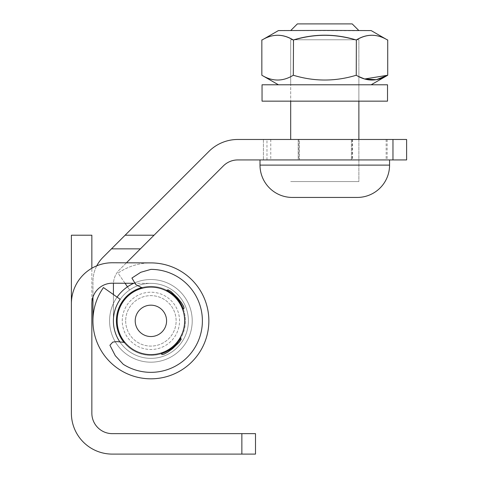 <?xml version="1.0" encoding="UTF-8"?>
<svg xmlns="http://www.w3.org/2000/svg" width="478" height="478" viewBox="0 0 478 478"><rect width="100%" height="100%" fill="white"/><g stroke="black" fill="none" stroke-linecap="round" stroke-linejoin="round"><path stroke-width="0.36" stroke-dasharray="2.39 1.79" d="M119.751 341.746A37.505 37.505 0 0 0 183.958 338.567A37.505 37.505 0 0 0 151.03 283.352A37.505 37.505 0 0 1 187.609 328.541A37.505 37.505 0 0 1 135.979 355.268A37.505 37.505 0 0 1 120.205 299.312A37.505 37.505 0 0 0 135.979 355.268A37.505 37.505 0 0 0 187.609 328.541A37.505 37.505 0 0 0 151.03 283.352L112.306 283.215A20.458 20.458 0 0 0 91.848 303.673L91.848 268.242L91.848 303.673A20.458 20.458 0 0 1 112.306 283.215L134.013 283.293M241.862 454.1L112.306 454.1A40.911 40.911 0 0 1 71.389 413.189L71.389 235.212L91.848 235.212L91.848 268.242A40.911 40.911 0 0 1 112.306 262.763L151.102 262.9A57.963 57.963 0 0 1 207.631 332.736A57.963 57.963 0 0 1 127.835 374.035A57.963 57.963 0 0 1 103.463 287.559A57.963 57.963 0 0 0 127.835 374.035A57.963 57.963 0 0 0 207.631 332.736A57.963 57.963 0 0 0 151.102 262.9L112.306 262.763L151.102 262.9A57.963 57.963 0 0 1 207.631 332.736A57.963 57.963 0 0 1 127.835 374.035A57.963 57.963 0 0 1 103.463 287.559L120.205 299.312A37.505 37.505 0 0 0 135.979 355.268A37.505 37.505 0 0 0 187.609 328.541A37.505 37.505 0 0 0 151.03 283.352L112.306 283.215A20.458 20.458 0 0 0 91.848 303.673L91.848 413.189A20.458 20.458 0 0 0 112.306 433.642L255.503 433.642L255.503 454.1L241.862 454.1L241.862 433.642M71.389 303.673A40.911 40.911 0 0 1 112.306 262.763A40.911 40.911 0 0 0 71.389 303.673A40.911 40.911 0 0 1 91.848 268.242M113.417 294.55L113.394 320.828A37.505 37.505 0 0 0 158.361 357.61A37.505 37.505 0 0 0 185.422 306.201A37.505 37.505 0 0 0 129.64 289.967L118.042 273.111A57.963 57.963 0 0 1 204.249 298.206A57.963 57.963 0 0 1 162.436 377.662A57.963 57.963 0 0 1 92.941 320.81L92.971 281.446A34.093 34.093 0 0 1 102.961 257.367L111.476 248.853L140.407 248.853L119.416 269.837A20.458 20.458 0 0 0 113.429 284.285L113.394 320.828A37.505 37.505 0 0 0 158.361 357.61A37.505 37.505 0 0 0 185.422 306.201A37.505 37.505 0 0 0 129.64 289.967L127.471 286.818M154.047 235.212L223.346 165.926A20.458 20.458 0 0 1 237.805 159.933L406.611 159.933L406.611 139.474L237.805 139.474A40.911 40.911 0 0 0 208.88 151.454L125.117 235.212L125.66 234.668L125.117 235.212L154.047 235.212L154.591 234.668L154.047 235.212L125.117 235.212L154.047 235.212L125.117 235.212L154.047 235.212L140.407 248.853M298.188 159.933L386.152 159.933L263.414 159.933L298.188 159.933L298.188 139.474L386.152 139.474L263.414 139.474L298.188 139.474L298.188 159.933M299.419 159.933L387.132 159.933L263.414 159.933L299.419 159.933L299.419 139.474L263.414 139.474L387.132 139.474L299.419 139.474M125.027 283.263L118.042 273.111A57.963 57.963 0 0 1 204.249 298.206A57.963 57.963 0 0 1 162.436 377.662A57.963 57.963 0 0 1 92.941 320.81L92.941 320.81M126.449 262.81L119.416 269.837A20.458 20.458 0 0 0 113.453 283.221M92.959 297.023L92.971 281.446A34.093 34.093 0 0 1 96.777 265.822M266.975 159.933L266.975 139.474M270.769 139.474L270.769 159.933M184.651 320.858A33.753 33.753 0 0 0 150.899 287.105A33.753 33.753 0 0 0 117.146 320.858A33.753 33.753 0 0 0 150.899 354.61A33.753 33.753 0 0 0 184.651 320.858A33.753 33.753 0 0 0 150.899 287.105A33.753 33.753 0 0 0 117.146 320.858A33.753 33.753 0 0 0 150.899 354.61A33.753 33.753 0 0 0 184.651 320.858A33.753 33.753 0 0 0 150.899 287.105A33.753 33.753 0 0 0 117.146 320.858A33.753 33.753 0 0 0 150.899 354.61A33.753 33.753 0 0 0 184.651 320.858A33.753 33.753 0 0 0 150.899 287.105A33.753 33.753 0 0 0 117.146 320.858A33.753 33.753 0 0 0 150.899 354.61A33.753 33.753 0 0 0 166.744 291.054A33.753 33.753 0 0 0 117.146 320.858A33.753 33.753 0 0 0 150.899 354.61A33.753 33.753 0 0 0 184.651 320.858A33.753 33.753 0 0 0 150.899 287.105A33.753 33.753 0 0 0 124.991 342.499L117.044 341.597L112.802 342.093L109.916 345.236L115.282 355.68L123.252 364.29A51.481 51.481 0 0 0 202.385 320.858A51.481 51.481 0 0 1 123.252 364.29A51.481 51.481 0 0 0 202.385 320.858A51.481 51.481 0 0 0 150.899 269.377L140.759 272.293L131.916 278.053L135.854 284.643L142.707 288.115A33.753 33.753 0 0 0 124.991 342.499A33.753 33.753 0 0 0 179.991 337.97L181.246 339.171L179.244 342.26L172.618 348.587L167.676 352.19L163.894 354.198L162.15 354.557L161.373 353.923L161.439 352.925A33.753 33.753 0 0 0 166.744 291.054L167.892 289.752L171.058 291.616L177.667 297.961L181.479 302.747L183.648 306.44L184.084 308.167L183.486 308.973L182.482 308.949A33.753 33.753 0 0 0 166.744 291.054L167.892 289.752L171.058 291.616L176.43 296.611L182.65 304.54L184.084 308.167L183.486 308.973L182.482 308.949L183.486 308.973L184.084 308.167L182.65 304.54L176.43 296.611L171.058 291.616L167.892 289.752L166.744 291.054A33.753 33.753 0 0 0 124.991 342.499A33.753 33.753 0 0 0 184.651 320.858M192.222 320.858A41.323 41.323 0 0 1 150.899 362.181A41.323 41.323 0 0 1 109.576 320.858A41.323 41.323 0 0 1 150.899 279.534A41.323 41.323 0 0 1 192.222 320.858A41.323 41.323 0 0 1 150.899 362.181A41.323 41.323 0 0 1 117.08 297.119A41.323 41.323 0 0 0 109.576 320.858A41.323 41.323 0 0 1 150.899 279.534A41.323 41.323 0 0 1 192.222 320.858A41.323 41.323 0 0 1 150.899 362.181A41.323 41.323 0 0 1 109.576 320.858A41.323 41.323 0 0 1 150.899 279.534A41.323 41.323 0 0 1 192.222 320.858A41.323 41.323 0 0 1 150.899 362.181A41.323 41.323 0 0 1 109.576 320.858A41.323 41.323 0 0 1 150.899 279.534A41.323 41.323 0 0 1 192.222 320.858A41.323 41.323 0 0 1 150.899 362.181A41.323 41.323 0 0 1 109.576 320.858A41.323 41.323 0 0 1 150.899 279.534A41.323 41.323 0 0 1 192.222 320.858A41.323 41.323 0 0 1 150.899 362.181A41.323 41.323 0 0 1 109.576 320.858A41.323 41.323 0 0 1 150.899 279.534A41.323 41.323 0 0 1 192.222 320.858A41.323 41.323 0 0 1 150.899 362.181A41.323 41.323 0 0 1 109.576 320.858A41.323 41.323 0 0 0 150.899 362.181A41.323 41.323 0 0 0 192.222 320.858A41.323 41.323 0 0 0 133.685 283.293A41.323 41.323 0 0 1 192.222 320.858M293.313 39.919L293.313 75.243C282.862 81.63 272.376 81.63 261.842 75.243C272.376 81.63 282.862 81.63 293.313 75.243C314.291 81.624 335.269 81.624 356.253 75.243C335.269 81.624 314.291 81.624 293.313 75.243C282.862 81.63 272.376 81.63 261.842 75.243L261.842 39.919L262.213 39.919C272.579 33.711 282.916 33.711 293.211 39.919L294.585 39.919C314.715 33.992 334.845 33.992 354.975 39.919L356.253 39.919L356.253 75.243C366.698 81.63 377.19 81.63 387.718 75.243L387.718 39.919L387.347 39.919C377.154 33.89 366.996 33.89 356.881 39.919L356.05 39.919C335.203 33.627 314.357 33.627 293.51 39.919L293.313 75.243L293.313 39.919L294.585 39.919L292.679 39.919C282.57 33.89 272.412 33.89 262.213 39.919L278.417 30.58L324.783 30.431L357.568 30.694L278.411 30.58L371.149 30.58L387.353 39.919C377.154 33.89 366.996 33.89 356.881 39.919L354.975 39.919L356.253 39.919L356.253 75.243C335.269 81.624 314.291 81.624 293.313 75.243M358.876 76.653L356.253 75.243L356.253 39.919L356.881 39.919L354.975 39.919C334.845 33.992 314.715 33.992 294.585 39.919L292.679 39.919C282.57 33.89 272.412 33.89 262.213 39.919M356.253 39.919L356.355 39.919C366.65 33.711 376.981 33.711 387.353 39.919L387.353 39.919M371.149 84.785L278.411 84.785L371.149 84.785L278.411 84.785L371.149 84.785L387.718 75.243M358.876 101.151L358.876 84.785L290.69 84.785L358.876 84.785L290.69 84.785L290.69 39.782L290.69 101.151L290.69 84.785L358.876 84.785L358.876 39.782L358.876 101.151L290.69 101.151L358.876 101.151L290.69 101.151L358.876 101.151L358.876 84.785L290.69 84.785L358.876 84.785L290.69 84.785L358.876 84.785L358.876 39.782L290.69 39.782L358.876 39.782L290.69 39.782L358.876 39.782L290.69 39.782L358.876 39.782L290.69 39.782L358.876 39.782L358.876 181.562L290.69 181.562L358.876 181.562L290.69 181.562L358.876 181.562L358.876 139.474M278.411 84.785L261.842 75.243M290.791 30.478L358.876 30.58L290.69 30.58L358.876 30.58L290.69 30.58L297.37 23.9L352.196 23.9L297.37 23.9L352.196 23.9L358.769 30.478M356.355 39.919L356.05 39.919L356.355 39.919M387.515 101.151L262.046 101.151L262.046 84.785L387.515 84.785L262.046 84.785L387.515 84.785L387.515 101.151L262.046 101.151L387.515 101.151M290.69 139.474L290.69 101.151M389.564 159.933L260.002 159.933L389.564 159.933L260.002 159.933L389.564 159.933L389.564 165.113A32.319 32.319 90 0 1 357.239 197.438L292.327 197.438L357.239 197.438M364.684 78.989L356.253 75.243M290.69 30.58L358.876 30.58L290.69 30.58M125.672 320.858A25.232 25.232 0 0 0 150.899 346.09A25.232 25.232 0 0 0 176.131 320.858A25.232 25.232 0 0 0 150.899 295.631A25.232 25.232 0 0 0 125.672 320.858A25.232 25.232 0 0 0 150.899 346.09A25.232 25.232 0 0 0 176.131 320.858A25.232 25.232 0 0 0 150.899 295.631A25.232 25.232 0 0 0 125.672 320.858M142.707 288.115L135.854 284.643L131.916 278.053L140.759 272.293L150.899 269.377A51.481 51.481 0 0 1 202.385 320.858A51.481 51.481 0 0 0 150.899 269.377L140.759 272.293L131.916 278.053L135.854 284.643L142.707 288.115A33.753 33.753 0 0 0 124.991 342.499L117.044 341.597L112.802 342.093L109.916 345.236L115.282 355.68L123.252 364.29L115.282 355.68L109.916 345.236L112.802 342.093L117.044 341.597L124.991 342.499M179.991 337.97L181.246 339.171L179.244 342.26L172.618 348.587L167.676 352.19L163.894 354.198L162.15 354.557L161.373 353.923L161.439 352.925A33.753 33.753 0 0 0 179.991 337.97L181.246 339.171L179.244 342.26L172.618 348.587L167.676 352.19L163.894 354.198L162.15 354.557L161.373 353.923L161.439 352.925M122.26 320.858A28.638 28.638 0 0 1 150.899 292.219A28.638 28.638 0 0 1 179.537 320.858A28.638 28.638 0 0 1 150.899 349.496A28.638 28.638 0 0 1 122.26 320.858A28.638 28.638 0 0 1 150.899 292.219A28.638 28.638 0 0 1 179.537 320.858A28.638 28.638 0 0 1 150.899 349.496A28.638 28.638 0 0 1 122.26 320.858M188.404 320.858A37.505 37.505 0 0 1 150.899 358.363A37.505 37.505 0 0 1 113.394 320.858A37.505 37.505 0 0 1 150.899 283.352A37.505 37.505 0 0 1 188.404 320.858A37.505 37.505 0 0 1 150.899 358.363A37.505 37.505 0 0 1 113.394 320.858A37.505 37.505 0 0 1 150.899 283.352A37.505 37.505 0 0 1 188.404 320.858M392.97 159.933L392.97 139.474M352.107 139.474L352.107 159.933M298.923 139.474L298.923 159.933M352.609 139.474L352.609 159.933M351.378 139.474L351.378 159.933L351.378 139.474M183.301 309.003A34.506 34.506 0 0 1 150.899 355.363A34.506 34.506 0 0 1 116.393 320.858A34.506 34.506 0 0 1 150.899 286.352A34.506 34.506 0 0 1 180.827 338.024M141.584 287.637A34.506 34.506 0 0 1 166.762 290.218M161.343 353.744A34.506 34.506 0 0 1 123.862 342.296M116.393 320.858A34.506 34.506 0 0 1 150.899 286.352A34.506 34.506 0 0 1 185.404 320.858A34.506 34.506 0 0 1 150.899 355.363A34.506 34.506 0 0 1 116.393 320.858A34.506 34.506 0 0 1 150.899 286.352A34.506 34.506 0 0 1 185.404 320.858A34.506 34.506 0 0 1 150.899 355.363A34.506 34.506 0 0 1 116.393 320.858M389.564 165.113L260.002 165.113M263.414 139.474L263.414 159.933L263.414 139.474M387.132 139.474L387.132 159.933M386.152 139.474L386.152 159.933"/><path stroke-width="0.72" d="M91.848 268.242L91.848 235.212L71.389 235.212L71.389 413.189A40.911 40.911 0 0 0 112.306 454.1L241.862 454.1L241.862 433.642L112.306 433.642A20.458 20.458 0 0 1 91.848 413.189L91.848 303.673A20.458 20.458 0 0 1 112.306 283.215L134.013 283.293M241.862 433.642L255.503 433.642L255.503 454.1L241.862 454.1M71.389 303.673A40.911 40.911 0 0 1 112.306 262.763L151.102 262.9A57.963 57.963 0 0 1 207.631 332.736A57.963 57.963 0 0 1 127.835 374.035A57.963 57.963 0 0 1 103.463 287.559L120.205 299.312A37.505 37.505 0 0 0 119.751 341.746M154.047 235.212L223.346 165.926A20.458 20.458 0 0 1 237.805 159.933L392.97 159.933L392.97 139.474L237.805 139.474A40.911 40.911 0 0 0 208.88 151.454L111.476 248.853L125.117 235.212L154.047 235.212L126.449 262.81M392.97 139.474L406.611 139.474L406.611 159.933L392.97 159.933M127.471 286.818L125.027 283.263M113.453 283.221A20.458 20.458 0 0 0 113.429 284.285L113.417 294.55M96.777 265.822A34.093 34.093 0 0 1 102.961 257.367L111.476 248.853L140.407 248.853M92.941 320.81L92.959 297.023M117.08 297.119A41.323 41.323 0 0 1 133.685 283.293A41.323 41.323 0 0 0 117.08 297.119M356.253 39.919L356.05 39.919C335.203 33.627 314.357 33.627 293.51 39.919L293.313 75.243C314.291 81.624 335.269 81.624 356.253 75.243L356.355 39.919C366.65 33.711 376.981 33.711 387.353 39.919L387.718 39.919L387.718 75.243L376.305 79.707L364.684 78.989L358.876 76.653M261.89 40.098L278.417 30.58L324.783 30.431L371.149 30.58L387.67 40.098M260.002 159.933L260.002 165.113A32.319 32.319 -90 0 0 292.327 197.438L357.239 197.438L292.327 197.438A32.319 32.319 90 0 1 260.002 165.113L260.002 159.933M389.564 159.933L389.564 165.113A32.319 32.319 -90 0 1 357.239 197.438M290.69 139.474L290.69 101.151M358.876 139.474L358.876 101.151M293.313 39.919L293.211 39.919C282.916 33.711 272.579 33.711 262.207 39.919L261.842 39.919L261.842 75.243C272.376 81.63 282.862 81.63 293.313 75.243M356.253 75.243C366.698 81.63 377.19 81.63 387.718 75.243L364.684 78.989M278.411 84.785L261.842 75.243M371.149 84.785L387.718 75.243M290.69 30.58L297.37 23.9L352.196 23.9L358.876 30.58M262.046 101.151L262.046 84.785L387.515 84.785L387.515 101.151L262.046 101.151M142.707 288.115L135.854 284.643L131.916 278.053L140.759 272.293L150.899 269.377A51.481 51.481 0 0 1 175.671 365.993A51.481 51.481 0 0 1 123.252 364.29L115.282 355.68L109.916 345.236L112.802 342.093L117.044 341.597L124.991 342.499M179.991 337.97L181.246 339.171L179.244 342.26L172.618 348.587L167.676 352.19L163.894 354.198L162.15 354.557L161.373 353.923L161.439 352.925M166.744 291.054L167.892 289.752L171.058 291.616L177.667 297.961L181.479 302.747L183.648 306.44L184.084 308.167L183.486 308.973L182.482 308.949A33.753 33.753 0 0 0 166.744 291.054M184.651 320.858A33.753 33.753 0 0 0 150.899 287.105A33.753 33.753 0 0 0 117.146 320.858A33.753 33.753 0 0 0 150.899 354.61A33.753 33.753 0 0 0 184.651 320.858M135.214 320.858A15.684 15.684 0 0 1 150.899 305.173A15.684 15.684 0 0 1 166.583 320.858A15.684 15.684 0 0 1 150.899 336.542A15.684 15.684 0 0 1 135.214 320.858M123.862 342.296A34.506 34.506 0 0 1 141.584 287.637M166.762 290.218A34.506 34.506 0 0 1 183.301 309.003M180.827 338.024A34.506 34.506 0 0 1 161.343 353.744M389.564 165.113L260.002 165.113"/></g></svg>
